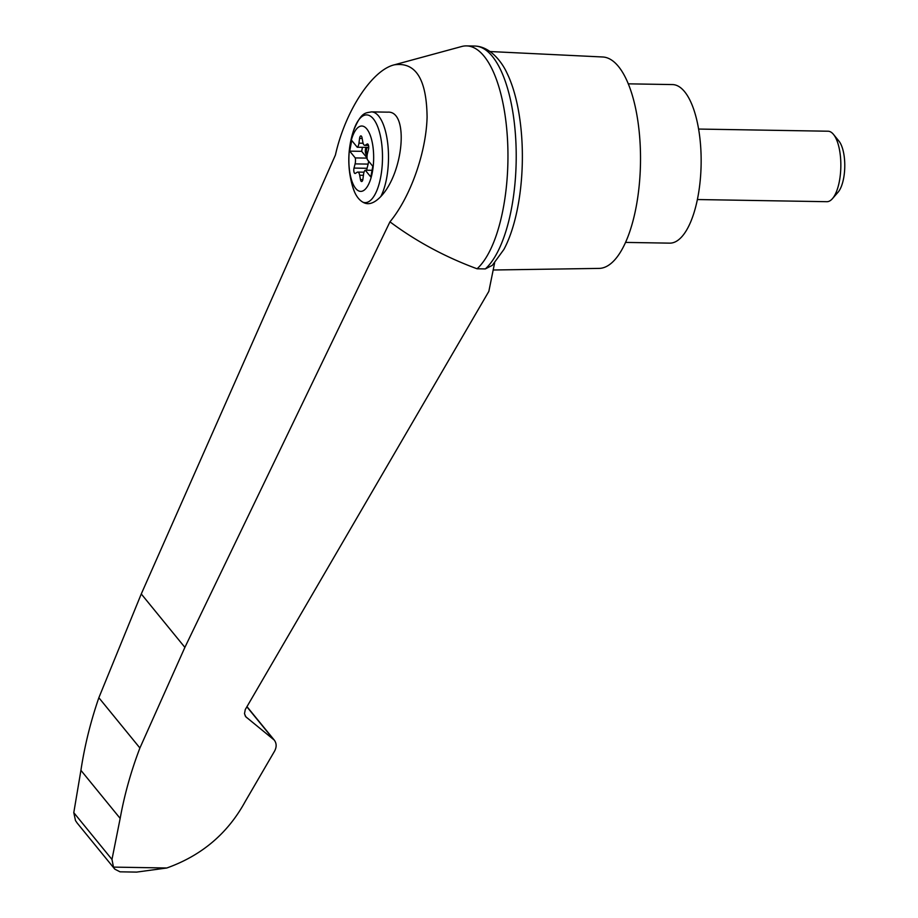 <?xml version="1.0" encoding="UTF-8"?>
<svg xmlns="http://www.w3.org/2000/svg" width="918" height="918" viewBox="0 0 918 918"><rect width="100%" height="100%" fill="white"/><g stroke="black" fill="none" stroke-linecap="round" stroke-linejoin="round"><path stroke-width="1.38" d="M389.955 221.835C410.426 197.049 426.159 152.709 427.088 117.125C426.618 79.132 415.67 61.701 394.235 64.845C371.905 70.204 345.168 111.216 335.414 155.039L141.269 593.957L98.857 697.726L139.903 747.998L184.885 647.385L389.955 221.835C416.095 241.331 445.127 256.983 477.062 268.779A114.543 43.398 -89 0 0 507.631 141.969A114.543 43.398 -89 0 0 466.436 45.9A114.543 43.398 -89 0 0 461.685 46.508L394.235 64.845M494.607 262.961L488.846 291.362L245.267 709.568L244.498 713.688L245.772 716.751L274.264 740.08C276.662 743.339 276.754 747.034 274.551 751.165L245.244 801.483C227.825 833.395 201.673 855.565 166.801 867.992L136.656 872.1L120.04 871.825L114.819 869.174L77.135 822.998L75.483 820.554L73.784 812.659L111.973 859.443L120.166 818.408C124.446 794.724 131.033 771.258 139.903 747.998M485.324 268.917A114.543 43.398 -89 0 0 515.973 144.011A114.543 43.398 -89 0 0 476.155 46.13C491.279 47.392 502.502 63.193 506.839 72.797A109.529 41.494 -89 0 1 503.913 249.421L492.289 265.371L485.324 268.917L477.062 268.779M114.819 869.174L113.488 867.108L111.973 859.443M372.341 172.286A32.704 12.393 91 0 1 352.753 183.325A32.704 12.393 91 0 1 351.456 139.662A32.704 12.393 91 0 1 367.877 130.425A32.704 12.393 91 0 1 372.341 172.286M355.094 163.886A5.875 2.226 -89 0 0 355.255 157.919L349.712 151.137L351.709 140.454L357.251 147.236A5.875 2.226 -89 0 0 358.961 143.174L359.569 138.411A3.523 1.331 -89 0 1 360.889 135.898A3.523 1.331 -89 0 1 362.048 137.792L362.851 142.198A5.875 2.226 -89 0 0 364.767 145.354A5.875 2.226 -89 0 0 365.295 145.193L367.143 144.046A3.523 1.331 -89 0 1 367.464 143.942A3.523 1.331 -89 0 1 368.6 145.778A3.523 1.331 -89 0 1 368.508 149.359L367.429 153.547A5.875 2.226 -89 0 0 367.269 159.514L372.811 166.296L370.815 176.979L365.272 170.197A5.875 2.226 -89 0 0 363.562 174.259L362.954 179.01A3.523 1.331 -89 0 1 361.635 181.534A3.523 1.331 -89 0 1 360.476 179.641L359.672 175.235A5.875 2.226 -89 0 0 357.756 172.079A5.875 2.226 -89 0 0 357.228 172.24L355.381 173.387A3.523 1.331 -89 0 1 355.059 173.491A3.523 1.331 -89 0 1 353.923 171.655A3.523 1.331 -89 0 1 354.015 168.074L355.094 163.886L368.129 164.104A5.875 2.226 -89 0 0 368.531 161.04M368.738 147.419L357.251 147.236M354.463 191.793L352.523 186.239A43.857 16.616 91 0 0 354.463 191.793A63.365 29.399 106.4 0 0 362.989 202.235C368.244 205.322 374.177 203.429 380.786 196.555C403.92 172.492 409.015 110.435 387.706 112.157L371.469 111.881A46.99 17.809 91 0 1 387.809 144.229A46.99 17.809 91 0 1 380.786 196.555M493.173 270.007L599.144 268.4A105.731 40.059 -89 0 0 640.477 163.347A105.731 40.059 -89 0 0 602.656 56.985L490.04 51.534M98.857 697.726C90.584 721.709 84.605 745.921 80.922 770.34L120.166 818.408M80.922 770.34L73.784 812.659M476.155 46.13A114.543 43.398 -89 0 0 474.698 46.038L466.436 45.9M625.594 242.409L669.761 243.144A79.304 30.042 -89 0 0 701.122 164.356A79.304 30.042 -89 0 0 672.401 84.571L628.233 83.836M698.575 129.059L828.059 131.217A35.24 13.357 91 0 1 833.475 134.395A35.24 13.357 91 0 1 839.419 181.087A35.24 13.357 91 0 1 832.408 198.69A35.24 13.357 91 0 1 826.889 201.696L697.405 199.539M833.475 134.395L838.914 141.062A28.033 10.626 91 0 1 843.642 178.195A28.033 10.626 91 0 1 838.065 192.206L832.408 198.69M367.521 147.431A3.523 1.331 -89 0 0 366.477 149.829A3.523 1.331 -89 0 0 366.73 153.306L367.211 154.683M368.129 164.104L367.062 168.292A3.523 1.331 -89 0 0 366.833 170.22M372.054 170.312L365.272 170.197M367.085 158.114L355.255 157.919M367.051 157.414A5.875 2.226 -89 0 0 366.89 156.898L365.651 153.295A3.523 1.331 -89 0 1 365.398 149.737A3.523 1.331 -89 0 1 366.489 147.385M368.715 147.569L368.738 147.569A5.875 2.226 -89 0 1 368.715 147.569A5.875 2.226 -89 0 1 368.634 147.557L367.211 147.396M362.426 147.316L361.669 151.332L367.074 157.953M361.669 151.332L349.712 151.137M113.488 867.108L166.801 867.992M371.469 111.881C365.467 113.212 361.405 111.365 353.441 130.918A43.857 16.616 91 0 1 381.59 142.841A43.857 16.616 91 0 1 362.989 202.235M246.862 706.791L273.059 738.875M245.117 715.753L246.621 717.601M141.269 593.957L184.885 647.385M368.474 145.251L365.295 145.193M367.774 144.046L367.143 144.046M362.839 179.676L360.476 179.641M363.425 175.304L359.672 175.235M367.062 168.292L354.015 168.074M366.73 153.306L365.651 153.295M363.103 143.242L358.961 143.174M362.162 138.457L359.569 138.411M353.441 130.918A93.98 93.98 0 0 0 352.523 186.239M274.264 740.08L246.953 706.619M364.767 145.354L368.52 145.411M357.756 172.079L364.01 172.182"/></g></svg>
